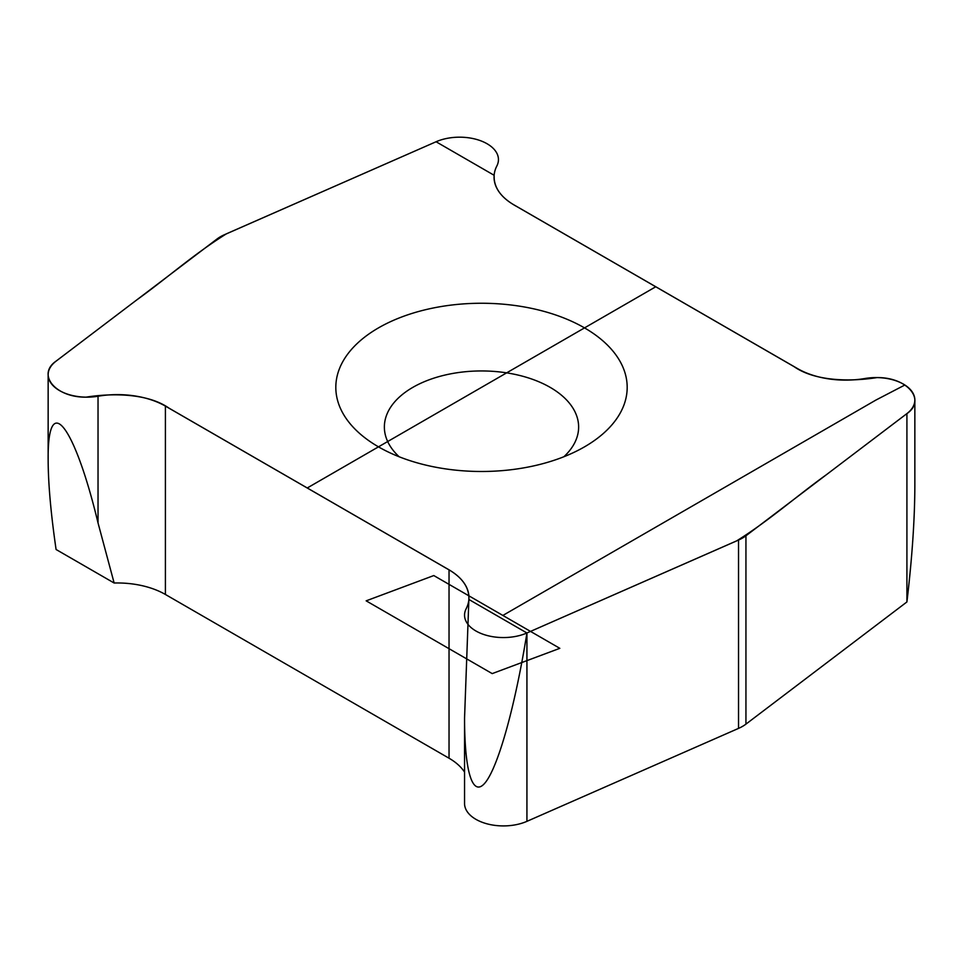 <?xml version="1.0" encoding="UTF-8"?>
<svg xmlns="http://www.w3.org/2000/svg" width="963" height="963" viewBox="0 0 963 963"><rect width="100%" height="100%" fill="white"/><g stroke="black" fill="none" stroke-linecap="round" stroke-linejoin="round"><path stroke-width="1.44" d="M378.483 446.856A145.69 84.118 180 0 1 378.483 446.844A145.69 84.118 180 0 1 378.483 327.889A145.69 84.118 180 0 1 584.517 327.889A145.69 84.118 180 0 1 584.517 446.844A145.69 84.118 180 0 1 378.483 446.856M468.873 599.468L526.93 632.98L736.575 540.929C769.461 520.441 796.028 496.523 826.423 474.687L906.929 413.609C926.526 400.139 907.471 377.183 877.004 377.592C848.391 382.094 814.277 380.842 794.006 366.602L516.601 206.431C501.109 197.957 493.61 187.568 494.127 175.278L436.07 141.754L226.425 233.816C193.539 254.304 166.972 278.223 136.577 300.059L56.071 361.137C36.474 374.607 55.529 397.563 85.996 397.153C114.609 392.651 148.723 393.891 168.994 408.143L446.399 568.314C461.891 576.789 469.39 587.177 468.873 599.468A67.988 39.254 0 0 0 468.945 597.626A67.988 39.254 0 0 0 449.035 569.867L165.407 406.109A67.988 39.254 0 0 0 98.033 396.238A38.857 22.426 180 0 1 48.15 374.727A38.857 22.426 180 0 1 56.083 361.149L217.06 238.968A38.857 22.426 180 0 1 224.463 234.707L436.07 141.754L224.463 234.707A38.857 22.426 180 0 0 217.06 238.968L56.083 361.149A38.857 22.426 180 0 0 55.023 387.463A38.857 22.426 180 0 0 98.033 396.238A67.988 39.254 180 0 1 165.407 406.109L449.035 569.867A67.988 39.254 0 0 1 466.152 608.76A38.857 22.426 0 0 0 481.331 633.594A38.857 22.426 0 0 0 526.93 632.98L468.873 599.468L464.551 718.121C464.563 773.867 473.182 799.146 486.146 781.487C499.135 763.719 515.398 704.483 526.93 632.98L738.537 540.038L526.93 632.98L526.93 821.343A38.857 22.426 180 0 1 486.146 823.582A38.857 22.426 180 0 1 464.551 803.479L464.551 718.121M745.94 535.777A38.857 22.426 180 0 1 738.537 540.038A38.857 22.426 0 0 0 745.94 535.777L906.917 413.596L745.94 535.777L745.94 724.128A38.857 22.426 180 0 1 738.537 728.389L526.93 821.343M655.779 286.757L513.965 204.878A67.988 39.254 180 0 1 496.848 165.973A38.857 22.426 180 0 0 481.669 141.152A38.857 22.426 180 0 0 436.07 141.754L494.127 175.278A67.988 39.254 0 0 0 494.055 177.12A67.988 39.254 0 0 0 513.965 204.878L797.593 368.624A67.988 39.254 0 0 0 864.967 378.507A38.857 22.426 180 0 1 914.85 400.018A38.857 22.426 180 0 1 906.917 413.596A38.857 22.426 0 0 0 907.977 387.282A38.857 22.426 0 0 0 864.967 378.507A67.988 39.254 0 0 1 797.593 368.624L655.779 286.757L307.221 487.988M464.551 772.085A67.988 39.254 0 0 0 449.035 758.218L165.407 594.472A67.988 39.254 0 0 0 114.14 583.012L98.033 522.945C74.283 424.033 47.368 390.123 48.15 460.085C48.234 483.835 50.883 513.64 56.083 549.5L114.14 583.012M914.85 400.018L914.85 485.376C914.766 519.177 912.117 558.034 906.917 601.947L745.94 724.128M494.127 175.278L494.224 179.888M563.849 456.763A97.131 56.083 0 0 0 578.631 427.03A97.131 56.083 0 0 0 481.5 370.948A97.131 56.083 0 0 0 384.369 427.03A97.131 56.083 0 0 0 399.151 456.763M904.871 385.007L875.993 400.018L503.408 615.128M433.795 575.561L559.828 648.328L492.201 673.606L366.157 600.84L433.795 575.561M449.035 758.218L449.035 569.867M906.917 601.947L906.917 413.596M98.033 522.945L98.033 396.238M165.407 594.472L165.407 406.109M738.537 728.389L738.537 540.038M48.15 460.085L48.15 374.727"/></g></svg>
